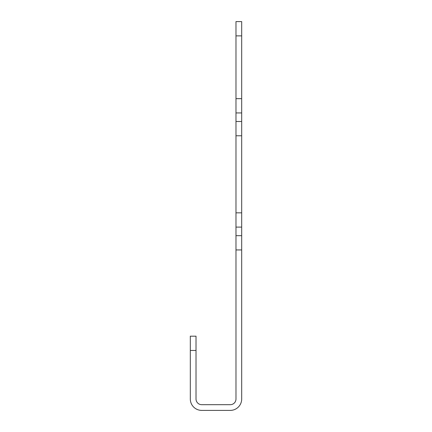 <?xml version="1.0" encoding="UTF-8"?>
<svg xmlns="http://www.w3.org/2000/svg" width="432" height="432" viewBox="0 0 432 432"><rect width="100%" height="100%" fill="white"/><g stroke="black" fill="none" stroke-linecap="round" stroke-linejoin="round"><path stroke-width="0.65" d="M235.98 35.872L241.688 35.872L241.688 21.6L235.98 21.6L235.98 398.984A5.708 5.708 0 0 1 230.272 404.692L201.728 404.692A5.708 5.708 0 0 1 196.02 398.984L196.02 336.188L190.312 336.188L190.312 398.984A11.416 11.416 0 0 0 201.728 410.4L230.272 410.4A11.416 11.416 0 0 0 241.688 398.984L241.688 235.672L235.98 235.672M235.98 227.108L241.688 227.108L241.688 235.672M235.98 121.5L241.688 121.5L241.688 227.108M235.98 112.936L241.688 112.936L241.688 121.5M241.688 35.872L241.688 112.936M196.02 350.46L190.312 350.46M235.98 249.944L241.688 249.944M235.98 212.836L241.688 212.836M235.98 135.772L241.688 135.772M235.98 98.663L241.688 98.663"/></g></svg>
